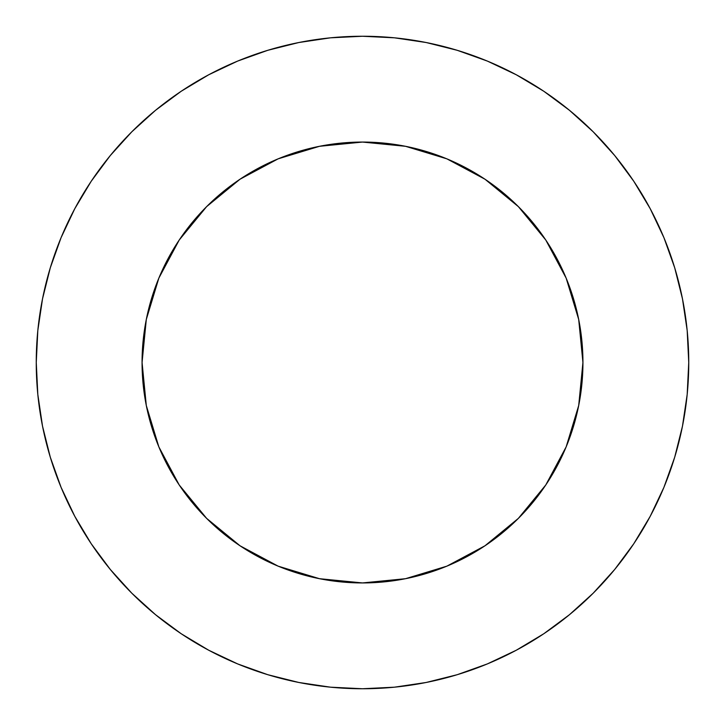 <?xml version="1.0" encoding="UTF-8"?>
<svg xmlns="http://www.w3.org/2000/svg" width="725" height="725" viewBox="0 0 725 725"><rect width="100%" height="100%" fill="white"/><g stroke="black" fill="none" stroke-linecap="round" stroke-linejoin="round"><path stroke-width="1.09" d="M582.936 362.5A220.436 220.436 0 0 1 362.5 582.936A220.436 220.436 0 0 1 142.064 362.5L146.296 319.498L158.838 278.137L179.211 240.029L206.625 206.625L240.029 179.211L278.137 158.838L319.498 146.296L362.5 142.064L405.502 146.296L446.863 158.838L484.971 179.211L518.375 206.625L545.789 240.029L566.162 278.137L578.704 319.498L582.936 362.5L578.704 405.502L566.162 446.863L545.789 484.971L518.375 518.375L484.971 545.789L446.863 566.162L405.502 578.704L362.5 582.936L319.498 578.704L278.137 566.162L240.029 545.789L206.625 518.375L179.211 484.971L158.838 446.863L146.296 405.502L142.064 362.5A220.436 220.436 0 0 1 362.5 142.064A220.436 220.436 0 0 1 582.936 362.5M36.25 362.5A326.25 326.25 0 0 1 362.5 36.25A326.25 326.25 0 0 1 688.75 362.5L687.182 330.518L682.479 298.854L674.703 267.797L663.919 237.646L650.225 208.709L633.768 181.241L614.691 155.531L593.195 131.805L569.469 110.309L543.759 91.232L516.291 74.775L487.354 61.081L457.203 50.297L426.146 42.521L394.482 37.818L362.5 36.25L330.518 37.818L298.854 42.521L267.797 50.297L237.646 61.081L208.709 74.775L181.241 91.232L155.531 110.309L131.805 131.805L110.309 155.531L91.232 181.241L74.775 208.709L61.081 237.646L50.297 267.797L42.521 298.854L37.818 330.518L36.25 362.5L37.818 394.482L42.521 426.146L50.297 457.203L61.081 487.354L74.775 516.291L91.232 543.759L110.309 569.469L131.805 593.195L155.531 614.691L181.241 633.768L208.709 650.225L237.646 663.919L267.797 674.703L298.854 682.479L330.518 687.182L362.5 688.75L394.482 687.182L426.146 682.479L457.203 674.703L487.354 663.919L516.291 650.225L543.759 633.768L569.469 614.691L593.195 593.195L614.691 569.469L633.768 543.759L650.225 516.291L663.919 487.354L674.703 457.203L682.479 426.146L687.182 394.482L688.75 362.5A326.25 326.25 0 0 1 362.5 688.75A326.25 326.25 0 0 1 36.25 362.5M674.703 267.797L663.919 237.646M543.759 91.232L516.291 74.775M267.797 50.297L237.646 61.081M91.232 181.241L74.775 208.709M50.297 457.203L61.081 487.354M181.241 633.768L208.709 650.225M457.203 674.703L487.354 663.919M633.768 543.759L650.225 516.291M146.296 319.498L158.838 278.137L179.211 240.029L206.625 206.625L240.029 179.211M405.502 146.296L446.863 158.838L484.971 179.211L518.375 206.625L545.789 240.029M578.704 405.502L566.162 446.863L545.789 484.971L518.375 518.375L484.971 545.789M319.498 578.704L278.137 566.162L240.029 545.789L206.625 518.375L179.211 484.971"/></g></svg>

